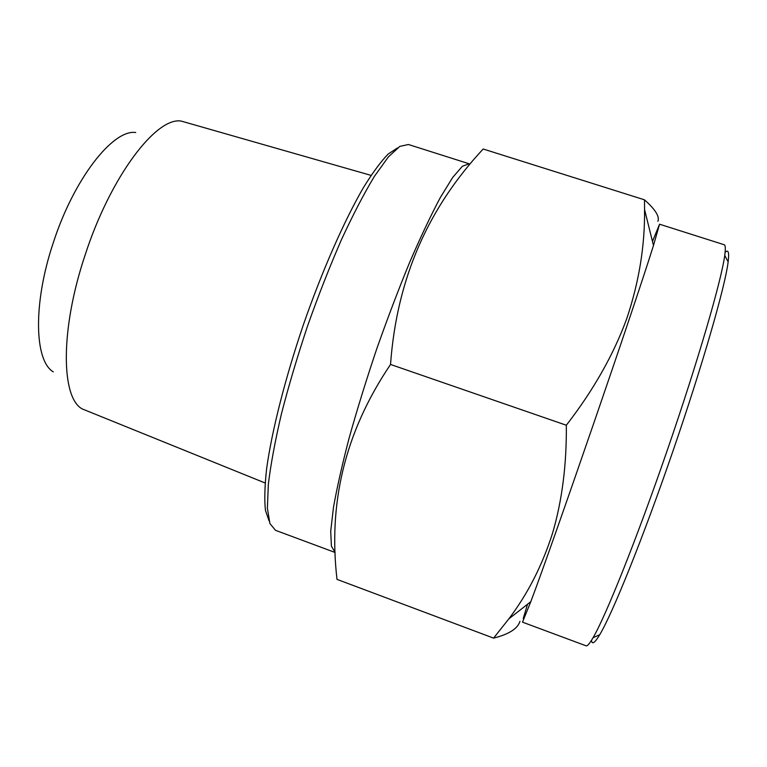 <?xml version="1.0" encoding="UTF-8"?>
<svg xmlns="http://www.w3.org/2000/svg" width="767" height="767" viewBox="0 0 767 767"><rect width="100%" height="100%" fill="white"/><g stroke="black" fill="none" stroke-linecap="round" stroke-linejoin="round"><path stroke-width="1.15" d="M265.114 482.989L82.27 408.945C61.034 397.862 60.047 329.647 85.127 255.018C110.649 176.094 156.698 116.229 181.395 121.138L371.055 175.384M644.491 199.823L483.181 149.009C429.884 206.208 397.028 275.794 390.528 364.459C343.338 434.4 328.468 505.501 337.001 579.382L493.584 638.125L508.828 618.873C527.696 593.994 542.279 565.394 552.595 533.084C562.125 500.467 566.708 464.524 566.324 425.234C593.409 390.25 613.533 354.766 626.706 318.784C639.007 282.227 644.961 245.804 644.558 209.525L644.491 199.823C655.354 209.487 659.821 216.649 657.894 221.308M519.968 621.299C517.754 628.633 508.962 634.242 493.584 638.125M591.501 640.311C591.99 644.903 594.741 643.043 599.736 634.712L593.035 637.751C589.622 643.618 587.292 646.303 586.065 645.804L522.49 622.162L530.802 601.673C552.671 543.995 635.191 304.394 653.474 245.478L659.553 224.213L652.477 241.432M527.523 604.243L523.219 618.566M335.131 552.489L331.392 546.142L330.721 531.157L333.453 507.514C336.972 487.659 342.255 464.294 349.301 437.42C357.269 409.051 366.425 379.502 376.779 348.774C387.565 318.209 398.552 289.332 409.741 262.161C420.719 236.754 430.92 215.211 440.335 197.531L452.683 177.455L462.367 166.266L469.145 163.783L408.399 144.503L399.799 146.392L388.342 156.947L374.373 176.391C363.97 193.658 352.973 214.808 341.363 239.85C329.685 266.676 318.468 295.266 307.692 325.611C297.491 356.147 288.737 385.59 281.412 413.921C275.132 440.795 270.78 464.236 268.345 484.236L267.376 508.166L269.907 523.535L275.516 530.323L335.131 552.489M566.324 425.234L390.528 364.459M599.736 634.712C612.469 613.581 642.986 538.127 672.851 451.37C702.735 364.632 725.16 286.388 728.142 261.902C729.331 252.257 728.314 249.102 725.093 252.42M269.064 520.87L265.459 510.438C264.308 500.074 264.701 486.182 266.619 468.762C271.777 431.275 285.132 378.371 303.569 324.192C322.408 270.147 344.46 220.244 363.481 187.531C372.695 172.623 380.94 161.434 388.236 153.975L397.488 147.964M593.035 637.751C605.709 616.284 636.802 538.779 667.53 449.539C698.277 360.308 721.498 280.089 724.738 255.373C725.649 248.642 725.477 245.104 724.201 244.74L659.553 224.213M53.287 371.861C34.448 360.902 32.799 303.77 53.22 242.928C73.939 178.577 113.056 129.134 135.721 132.509M653.474 245.478L644.558 209.525M530.802 601.673L508.828 618.873M728.142 261.902L724.738 255.373"/></g></svg>
